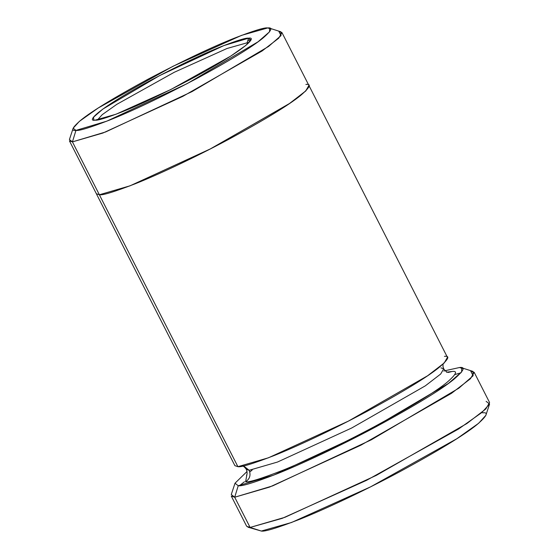 <?xml version="1.0" encoding="UTF-8"?>
<svg xmlns="http://www.w3.org/2000/svg" width="559" height="559" viewBox="0 0 559 559"><rect width="100%" height="100%" fill="white"/><g stroke="black" fill="none" stroke-linecap="round" stroke-linejoin="round"><path stroke-width="0.84" d="M97.462 119.933L102.234 114.665L116.761 104.365L174.261 72.279L227.038 48.479L247.141 42.791L248.552 38.194L223.907 45.559L159.678 75.556L102.842 109.082L93.612 117.124L93.688 119.975L95.128 120.15C86.47 121.806 96.267 109.529 152.789 79.196C180.837 64.46 203.832 53.524 221.776 46.404C237.344 40.388 246.267 37.649 248.552 38.194C257.21 36.538 247.413 48.815 190.892 79.14C162.844 93.884 139.848 104.812 121.904 111.94C106.343 117.956 97.413 120.695 95.128 120.15L116.027 114.232L170.879 89.503L230.678 56.138L245.813 45.419L250.788 39.927L248.552 38.194L247.141 42.791L227.038 48.479L174.261 72.279L116.761 104.365L102.234 114.665L97.462 119.933M261.326 531.05L291.47 522.518L370.582 486.854L456.836 438.724L478.658 423.268L485.841 415.344L489.579 404.017L481.921 412.465L458.646 428.956L366.641 480.293L282.253 518.333L250.097 527.437L261.326 531.05L250.097 527.437L284.943 517.306L376.312 475.388L466.905 423.526L485.855 408.936L489.572 402.508L474.179 372.294L470.461 378.722L451.504 393.312L360.918 445.174L269.55 487.092L234.703 497.224L272.617 485.897L371.442 439.737L458.876 388.156L473.082 375.788L472.963 371.4L461.601 367.773L461.706 371.882L448.395 383.481L366.424 431.834L273.777 475.108L238.232 485.729L234.703 497.224L250.097 527.437L234.703 497.224L231.272 496.064L246.666 526.278L250.097 527.437L247.882 527.165L261.326 531.05C264.624 531.833 277.495 527.885 299.945 519.206C322.822 510.129 362.001 491.969 399.454 471.908C438.591 450.645 464.431 434.895 476.974 424.637C486.987 415.98 488.866 412.046 482.613 412.842M486.141 401.348L489.579 404.017M238.232 485.729L235.011 483.228L231.265 494.554L234.703 497.224L238.232 485.729C241.53 486.512 254.408 482.564 276.852 473.885C299.729 464.809 338.908 446.648 376.361 426.587C415.498 405.331 441.337 389.574 453.88 379.316C463.893 370.659 465.78 366.725 459.526 367.522L462.705 368.542L459.526 367.522L461.601 367.773M278.948 31.563L281.009 35.608L278.948 31.563L281.953 32.583L278.703 38.208L262.115 50.967L182.856 96.344L102.919 133.021L72.425 141.881L75.954 130.394L73.159 128.221L79.385 121.352L98.293 107.957L173.045 66.255L241.607 35.343L267.726 27.95C264.868 27.272 253.709 30.696 234.256 38.215C211.826 47.117 183.086 60.784 148.023 79.203C114.106 97.629 91.711 111.283 80.845 120.164C72.167 127.676 70.539 131.079 75.954 130.394C78.812 131.072 89.971 127.648 109.424 120.129C131.854 111.22 160.601 97.559 195.657 79.133C229.574 60.714 251.969 47.061 262.842 38.173C271.513 30.668 273.148 27.258 267.726 27.95L270.479 28.837L267.726 27.95L269.522 28.167L269.62 31.73L258.083 41.778L187.041 83.689L106.762 121.184L75.954 130.394L72.425 141.881L105.602 131.973L192.065 91.585L268.565 46.453L280.988 35.636L280.891 31.8L269.522 28.167M452.147 371.462L448.388 372.427L452.147 371.462L446.494 372.224L452.147 371.462C457.982 370.715 456.228 374.39 446.886 382.468C435.175 392.041 411.054 406.749 374.53 426.587C339.572 445.313 303.006 462.265 281.652 470.734C260.704 478.832 248.685 482.522 245.611 481.788C248.685 482.522 260.704 478.832 281.652 470.734C303.006 462.265 339.572 445.313 374.53 426.587C411.054 406.749 435.175 392.041 446.886 382.468C456.228 374.39 457.982 370.715 452.147 371.462M440.918 367.85L443.706 368.793L440.688 374.013L425.287 385.864L351.688 428.005L277.446 462.062L249.139 470.294C250.991 475.101 249.81 478.93 245.611 481.788C249.81 478.93 250.991 475.101 249.139 470.294L246.351 469.35L249.139 470.294L243.563 465.92L249.139 470.294L277.446 462.062L351.688 428.005L425.287 385.864L440.688 374.013L443.706 368.793L442.987 366.501L443.084 364.056M246.98 474.088L245.611 481.788L246.98 474.088M99.362 194.763L96.358 193.742L234.906 465.668L237.91 466.681L99.362 194.763L130.156 185.777L210.862 148.68L289.876 103.282L305.983 90.74L308.903 85.45L305.647 91.075L289.066 103.834L209.8 149.218L129.849 185.895L99.362 194.763L235.849 462.642M247.658 43.805L247.141 42.791L247.658 43.805M470.748 371.134L473.103 375.753L470.748 371.134L474.179 372.294M305.892 84.437C311.726 83.696 309.972 87.365 300.63 95.449C288.919 105.015 264.805 119.724 228.275 139.561C193.323 158.288 156.765 175.233 135.411 183.701C114.462 191.8 102.451 195.489 99.369 194.756L72.425 141.881L99.369 194.756L129.856 185.895L209.8 149.218L289.059 103.841L305.64 91.075L308.896 85.45L281.953 32.583M444.447 356.356C450.288 355.608 448.535 359.283 439.185 367.368C427.474 376.934 403.36 391.642 366.83 411.48C331.878 430.206 295.313 447.158 273.952 455.627C253.003 463.725 240.992 467.415 237.91 466.681L268.404 457.814L348.348 421.144L427.614 375.76L444.202 362.994L447.452 357.369L308.903 85.45M459.526 367.522L443.713 371.015L459.526 367.522M73.159 128.221L69.421 139.547L72.425 141.881L69.428 140.868L96.302 193.617M96.365 193.742L99.369 194.756L97.308 190.717M247.791 40.688L250.879 39.5M248.538 42.959L247.141 42.791L248.538 42.959M235.011 483.228L247.05 471.482M460.979 372.797L454.809 374.572M244.5 481.725L239.434 485.68M448.311 372.427L448.416 372.427C447.039 372.427 445.474 371.218 443.706 368.793M241.649 465.717C243.032 465.724 244.597 466.933 246.351 469.35C247.274 472.187 247.337 474.172 246.526 475.297M249.789 472.006L252.186 470.007"/></g></svg>
